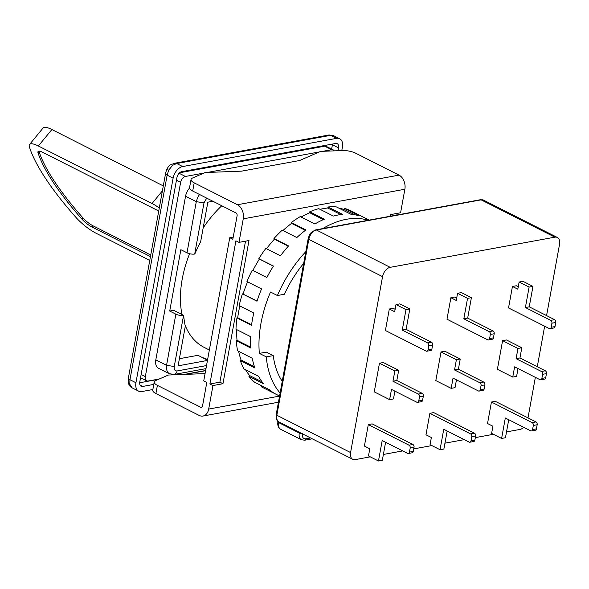 <?xml version="1.0" encoding="UTF-8"?>
<svg xmlns="http://www.w3.org/2000/svg" width="589" height="589" viewBox="0 0 589 589"><rect width="100%" height="100%" fill="white"/><g stroke="black" fill="none" stroke-linecap="round" stroke-linejoin="round"><path stroke-width="0.88" d="M209.353 350.013L204.214 347.414A89.351 55.867 -63.2 0 1 185.086 325.157M181.979 314.526A89.351 55.867 -63.2 0 1 189.606 253.712M203.161 227.936A89.351 55.867 -63.2 0 1 221.781 205.752M187.007 252.791L196.299 201.659L203.993 202.896L194.694 254.036A5.515 1.848 10.3 0 1 187.007 252.791L180.86 249.684L169.713 311.051L173.674 310.322L183.658 315.373A99.283 62.073 116.8 0 0 185.307 326.181L178.099 365.828L207.453 360.453M179.395 358.708L197.948 355.314L207.512 360.151M201.556 357.133A99.283 62.073 116.8 0 0 205.686 358.694L207.6 359.658M199.502 194.48L197.602 197.639L196.299 201.659L185.55 196.218L155.813 359.857L166.562 365.298L175.853 314.158A5.515 1.848 10.3 0 0 183.547 315.395L183.658 315.373M175.853 314.158L169.713 311.051M194.694 254.036L194.812 254.014A99.283 62.073 -63.2 0 1 200.635 241.843L207.836 202.189L212.909 201.261M205.966 368.626L174.322 374.427L176.523 372.749L177.171 370.945C174.889 371.07 173.917 369.597 174.256 366.535L166.562 365.298L166.437 369.104L167.504 372.115L169.279 373.728L158.522 368.287A11.029 6.899 -63.2 0 1 155.813 359.857M185.55 196.218A11.029 6.899 -63.2 0 1 189.54 188.075M203.934 173.07L185.417 176.464A5.515 3.446 116.8 0 0 180.639 182.281L145.328 376.607A5.515 3.446 116.8 0 0 146.683 380.818A5.515 3.446 116.8 0 0 148.244 381.009L159.28 378.992M184.202 374.427L205.627 370.503M334.191 150.865A5.515 3.446 116.8 0 0 333.19 149.878A5.515 3.446 116.8 0 0 331.629 149.687L322.838 151.299M319.371 151.933L207.402 172.437M179.608 172.768L324.716 146.19A5.515 3.446 -63.2 0 1 326.277 146.381L333.19 149.878M139.689 382.762L158.566 379.301M185.432 374.383L205.59 370.687M331.629 149.091L332.417 144.776A5.515 3.446 116.8 0 0 332.505 144.055M153.788 384.411L142.7 386.443L140.057 385.11M332.417 144.776L338.557 147.891A5.515 3.446 116.8 0 0 337.202 143.672A5.515 3.446 116.8 0 0 335.642 143.48L181.729 171.671A5.515 3.446 116.8 0 0 176.95 177.488L139.777 382.033A5.515 3.446 116.8 0 0 141.139 386.251A5.515 3.446 116.8 0 0 142.7 386.443M338.557 147.891L338.042 150.725M152.86 389.528L141.772 391.56A11.029 6.899 -63.2 0 1 138.651 391.17A11.029 6.899 -63.2 0 1 135.934 382.74L173.107 178.195A11.029 6.899 -63.2 0 1 182.656 166.554L336.569 138.363A11.029 6.899 -63.2 0 1 339.691 138.746A11.029 6.899 -63.2 0 1 342.408 147.184L341.789 150.578M336.569 138.363L330.606 135.345L333.808 135.787M173.107 178.195L167.136 175.176L168.719 170.081L172.643 165.303L176.693 163.536A5.515 3.887 -100.4 0 0 174.771 163.227L328.684 135.036L333.558 135.647L339.691 138.746M138.651 391.17L132.186 387.893L129.794 384.271L129.963 379.721L167.136 175.176A5.515 1.848 10.3 0 1 165.561 173.483L166.459 170.066A5.515 0.913 19.1 0 1 168.719 170.081M172.643 165.303L170.928 164.677L174.771 163.227M129.794 384.271L128.122 381.503C128.527 384.573 129.838 386.678 132.039 387.812L132.039 387.812A5.515 3.49 -59.7 0 0 132.186 387.893M159.295 207.946A22.065 5.78 -140.6 0 0 152.043 203.499L38.366 145.991A22.065 5.78 -140.6 0 0 29.575 144.46A22.065 5.78 -140.6 0 0 29.45 147.176A198.567 51.987 -140.6 0 0 75.885 217.326A22.065 5.78 -140.6 0 0 96.154 233.281L149.761 260.404M150.453 256.605L92.024 227.045A11.029 2.886 39.4 0 1 81.893 219.071A187.53 49.093 39.4 0 1 38.035 152.816A11.029 2.886 39.4 0 1 38.101 151.461A11.029 2.886 39.4 0 1 42.496 152.227L156.173 209.736A11.029 2.886 39.4 0 1 158.706 211.208M163.3 185.903L51.884 129.536A22.065 5.78 -140.6 0 0 43.085 128.004L29.575 144.46M92.024 227.045L93.04 225.815A11.029 2.886 39.4 0 1 82.902 217.834A187.53 49.093 39.4 0 1 39.051 151.587A11.029 2.886 39.4 0 1 38.94 151.115M93.04 225.815L150.747 255.008M352.759 459.302L279.009 421.989A8.828 5.515 -63.2 0 1 276.837 415.245L350.58 452.551A8.828 5.515 116.8 0 0 352.759 459.302A8.828 5.515 116.8 0 0 355.255 459.604L370.282 456.85M383.38 454.458L402.699 450.916M413.75 448.892L431.847 445.579M444.945 443.178L464.257 439.644M475.316 437.62L493.413 434.299M506.511 431.899L519.94 429.44A8.828 5.515 116.8 0 0 523.746 427.312M302.356 433.519C301.966 437.163 303.129 438.923 305.853 438.812L310.558 437.951M491.44 402.037L532.154 422.637L536.005 421.93L495.29 401.33L491.44 402.037L487.537 423.513L492.919 426.237L491.616 433.394L501.6 438.444L505.45 437.737L508.727 419.714M502.594 340.67L517.959 348.445L516.097 358.672L541.453 371.497L545.296 370.79L519.947 357.965L521.802 347.738L506.444 339.963L502.594 340.67L497.388 369.31L512.754 377.078L516.605 376.378L518.018 368.574M518.261 286.762L516.295 285.761L512.445 286.468L508.543 307.944L549.257 328.544A2.209 1.553 79.6 0 0 550.023 328.669A2.209 1.553 79.6 0 0 551.164 327.27L555.015 326.571A2.209 1.553 79.6 0 1 553.874 327.963L550.023 328.669M368.309 424.588L409.024 445.188L412.874 444.481L372.16 423.881L368.309 424.588L364.407 446.064L369.789 448.789L368.486 455.945L378.469 460.996L382.32 460.289L385.596 442.265M379.463 363.222L394.829 370.996L392.966 381.223L418.323 394.048L422.166 393.342L396.817 380.516L398.679 370.29L383.314 362.522L379.463 363.222L374.258 391.862L389.624 399.636L393.474 398.93L394.888 391.125M395.131 309.313L393.165 308.312L389.314 309.019L385.412 330.495L426.127 351.096A2.209 1.553 79.6 0 0 426.892 351.221A2.209 1.553 79.6 0 0 428.034 349.829L431.884 349.122A2.209 1.553 79.6 0 1 430.743 350.514L426.892 351.221M456.696 298.034L454.73 297.04L450.879 297.739L446.977 319.223L487.692 339.816A2.209 1.553 79.6 0 0 488.458 339.941A2.209 1.553 79.6 0 0 489.599 338.55L493.449 337.843A2.209 1.553 79.6 0 1 492.308 339.235L488.458 339.941M441.028 351.95L456.394 359.717L454.531 369.951L479.888 382.776L483.731 382.07L458.382 369.244L460.237 359.018L444.879 351.243L441.028 351.95L435.823 380.582L451.189 388.357L455.039 387.65L456.453 379.853M429.874 413.309L470.589 433.909L474.439 433.202L433.725 412.609L429.874 413.309L425.972 434.792L431.354 437.509L430.051 444.666L440.035 449.724L443.885 449.017L447.161 430.993M546.577 315.601L559.55 244.221A8.828 5.515 116.8 0 0 557.378 237.477A8.828 5.515 116.8 0 0 554.882 237.168L390.198 267.332A8.828 5.515 116.8 0 0 382.548 276.639L350.58 452.551M544.648 326.21L537.286 366.741M535.357 377.35L527.994 417.873M532.154 422.637A2.209 1.553 79.6 0 1 533.317 425.457L532.581 429.55A2.209 1.553 79.6 0 1 531.44 430.942A2.209 1.553 79.6 0 1 530.667 430.817L505.318 417.991L501.6 438.444M536.005 421.93A2.209 1.553 79.6 0 1 537.168 424.75L536.424 428.844A2.209 1.553 79.6 0 1 535.283 430.235L531.44 430.942M545.296 370.79A2.209 1.553 79.6 0 1 546.459 373.617L545.716 377.704A2.209 1.553 79.6 0 1 544.582 379.095L540.731 379.802A2.209 1.553 79.6 0 1 539.966 379.677L514.609 366.851L512.754 377.078M541.453 371.497A2.209 1.553 79.6 0 1 542.616 374.317L541.873 378.41A2.209 1.553 79.6 0 1 540.731 379.802M512.445 286.468L517.819 289.184L519.123 282.028L529.106 287.079L525.395 307.532L550.744 320.357A2.209 1.553 79.6 0 1 551.908 323.184L551.164 327.27M519.123 282.028L522.973 281.321L532.957 286.379L529.239 306.832L554.588 319.658A2.209 1.553 79.6 0 1 555.758 322.477L555.015 326.571M409.024 445.188A2.209 1.553 79.6 0 1 410.194 448.008L409.451 452.102A2.209 1.553 79.6 0 1 408.31 453.493A2.209 1.553 79.6 0 1 407.544 453.368L382.187 440.543L378.469 460.996M412.874 444.481A2.209 1.553 79.6 0 1 414.038 447.301L413.294 451.395A2.209 1.553 79.6 0 1 412.16 452.786L408.31 453.493M422.166 393.342A2.209 1.553 79.6 0 1 423.329 396.169L422.593 400.255A2.209 1.553 79.6 0 1 421.452 401.654L417.601 402.353A2.209 1.553 79.6 0 1 416.835 402.228L391.486 389.403L389.624 399.636M418.323 394.048A2.209 1.553 79.6 0 1 419.486 396.868L418.742 400.962A2.209 1.553 79.6 0 1 417.601 402.353M389.314 309.019L394.689 311.736L395.992 304.579L405.983 309.63L402.265 330.09L427.614 342.916A2.209 1.553 79.6 0 1 428.777 345.736L428.034 349.829M395.992 304.579L399.843 303.872L409.826 308.93L406.108 329.384L431.465 342.209A2.209 1.553 79.6 0 1 432.628 345.029L431.884 349.122M450.879 297.739L456.254 300.464L457.557 293.307L467.548 298.358L463.83 318.811L489.179 331.636A2.209 1.553 79.6 0 1 490.342 334.456L489.599 338.55M457.557 293.307L461.408 292.6L471.391 297.651L467.673 318.104L493.022 330.93A2.209 1.553 79.6 0 1 494.193 333.757L493.449 337.843M483.731 382.07A2.209 1.553 79.6 0 1 484.894 384.889L484.151 388.983A2.209 1.553 79.6 0 1 483.017 390.374L479.166 391.081A2.209 1.553 79.6 0 1 478.401 390.956L453.044 378.131L451.189 388.357M479.888 382.776A2.209 1.553 79.6 0 1 481.051 385.596L480.307 389.69A2.209 1.553 79.6 0 1 479.166 391.081M470.589 433.909A2.209 1.553 79.6 0 1 471.76 436.729L471.016 440.822A2.209 1.553 79.6 0 1 469.875 442.214A2.209 1.553 79.6 0 1 469.102 442.089L443.753 429.263L440.035 449.724M474.439 433.202A2.209 1.553 79.6 0 1 475.603 436.029L474.859 440.116A2.209 1.553 79.6 0 1 473.725 441.514L469.875 442.214M519.947 357.965L516.097 358.672M521.802 347.738L517.959 348.445M529.239 306.832L525.395 307.532M532.957 286.379L529.106 287.079M396.817 380.516L392.966 381.223M398.679 370.29L394.829 370.996M406.108 329.384L402.265 330.09M409.826 308.93L405.983 309.63M467.673 318.104L463.83 318.811M471.391 297.651L467.548 298.358M458.382 369.244L454.531 369.951M460.237 359.018L456.394 359.717M192.706 191.042L194.186 182.855A11.029 3.696 -169.7 0 1 191.035 179.476L189.548 187.655A11.029 3.696 10.3 0 0 192.706 191.042L235.946 212.916A2.209 1.553 -100.4 0 1 237.109 215.736L232.832 239.259L229.762 237.706L203.742 380.892L206.813 382.445L202.535 405.968A2.209 1.553 -100.4 0 1 201.401 407.36A2.209 1.553 -100.4 0 1 200.628 407.235L157.388 385.361A11.029 3.696 -169.7 0 1 154.23 381.974A11.029 3.696 -169.7 0 1 155.673 380.56L168.402 375.024L205.06 373.603M368.287 220.264A98.731 61.727 116.8 0 0 322.75 228.606M305.809 251.658A98.731 61.727 116.8 0 0 277.419 295.523L270.506 292.026A98.731 61.727 116.8 0 0 259.351 353.385L266.338 352.104L273.252 355.609A89.351 55.867 116.8 0 0 282.249 381.326M191.035 179.476A11.029 3.696 -169.7 0 1 192.47 178.055L205.208 172.525L241.608 171.149L299.602 160.525L320.637 151.38L342.673 150.548A11.029 3.696 -169.7 0 1 355.793 153.258L399.04 175.132A11.029 7.775 79.6 0 1 404.864 189.246L400.586 212.769L390.581 214.602L390.286 216.229M397.119 213.409L396.817 215.037M278.45 402.221L202.991 416.04A11.029 7.775 -100.4 0 1 199.141 415.414L155.901 393.54L157.388 385.361M202.991 416.04A11.029 7.775 -100.4 0 0 208.683 409.075L212.96 385.552L209.883 383.999L219.888 382.165L245.51 241.173M194.186 182.855L237.433 204.736A11.029 7.775 -100.4 0 1 243.257 218.843L238.979 242.366L235.909 240.813L209.883 383.999M229.762 237.706L233.229 237.072M259.351 353.385L266.265 356.882L273.252 355.609M279.569 396.044L262.201 387.26A98.731 61.727 -63.2 0 1 261.479 386.885L276.072 394.269A98.731 61.727 -63.2 0 1 269.195 389.594L254.595 382.209A98.731 61.727 -63.2 0 1 248.919 376.378L263.519 383.763A98.731 61.727 -63.2 0 1 258.564 376.283L243.964 368.898A98.731 61.727 -63.2 0 1 240.305 360.615L254.897 368A98.731 61.727 -63.2 0 1 252.21 358.222L237.617 350.838A98.731 61.727 -63.2 0 1 236.218 340.663L250.811 348.047A98.731 61.727 -63.2 0 1 250.575 336.636L235.983 329.251A98.731 61.727 -63.2 0 1 236.933 317.883L251.532 325.268A98.731 61.727 -63.2 0 1 253.763 312.995L239.163 305.61A98.731 61.727 -63.2 0 1 242.418 293.83L257.01 301.215A98.731 61.727 -63.2 0 1 261.56 288.919L246.96 281.535A98.731 61.727 -63.2 0 1 252.283 270.137L266.876 277.522A98.731 61.727 -63.2 0 1 273.429 266.044L258.829 258.659A98.731 61.727 -63.2 0 1 265.86 248.418L280.46 255.803A98.731 61.727 -63.2 0 1 288.566 245.93L273.966 238.545A98.731 61.727 -63.2 0 1 282.227 230.159L296.827 237.544A98.731 61.727 -63.2 0 1 305.934 229.946L291.341 222.561A98.731 61.727 -63.2 0 1 300.272 216.605L314.865 223.989A98.731 61.727 -63.2 0 1 324.362 219.182L309.762 211.797A98.731 61.727 -63.2 0 1 318.752 208.675L333.345 216.06A98.731 61.727 -63.2 0 1 342.584 214.374L327.985 206.989A98.731 61.727 -63.2 0 1 336.415 206.916L351.015 214.3A98.731 61.727 -63.2 0 1 359.356 215.839L344.764 208.454A98.731 61.727 -63.2 0 1 351.338 211.061L369.193 220.095M266.265 356.882A98.731 61.727 116.8 0 0 280.121 393.01M277.419 295.523L284.406 294.242A89.351 55.867 116.8 0 1 303.688 263.349M154.23 381.974L152.742 390.161A11.029 3.696 10.3 0 0 155.901 393.54M257.076 301.016L242.418 293.83M243.11 293.955A97.627 61.042 -63.2 0 1 247.579 281.851M252.895 270.447A97.627 61.042 -63.2 0 1 259.403 259.05L273.377 266.118M258.829 258.659L259.403 259.05M266.5 248.742A97.627 61.042 -63.2 0 1 274.386 239.171L288.308 246.217M273.966 238.545L274.386 239.171M282.948 230.527A97.627 61.042 -63.2 0 1 291.562 223.378L305.382 230.365M291.341 222.561L291.562 223.378M301.156 217.054A97.627 61.042 -63.2 0 1 309.785 212.747L323.361 219.616M309.762 211.797L309.785 212.747M320.033 209.331A97.627 61.042 -63.2 0 1 327.801 208.013L340.773 214.573M327.985 206.989L327.801 208.013M339.19 208.315A97.627 61.042 -63.2 0 1 344.381 209.485L354.88 214.794M344.764 208.454L344.381 209.485M262.009 385.957L261.479 386.885M262.061 381.863L249.596 375.554L248.919 376.378M249.596 375.554A97.627 61.042 -63.2 0 1 245.561 369.708M254.47 366.763L241.063 359.982L240.305 360.615M241.063 359.982A97.627 61.042 -63.2 0 1 238.619 351.338M250.752 347.216L237.006 340.265L236.218 340.663M237.006 340.265A97.627 61.042 -63.2 0 1 236.749 329.634M251.599 324.767L237.706 317.743L236.933 317.883M237.706 317.743A97.627 61.042 -63.2 0 1 239.826 305.949M212.96 385.552L222.959 383.719L248.985 240.54L238.979 242.366M222.959 383.719L219.888 382.165M169.279 373.728L174.322 374.427M177.171 370.945L206.525 365.563M174.256 366.535L183.547 315.395M206.71 198.125L203.993 202.896M141.154 374.494L145.328 376.607M176.464 180.175L180.639 182.281M179.085 173.262L185.417 176.464M324.716 146.19L331.629 149.687M182.656 166.554L176.693 163.536L330.606 135.345A5.515 3.887 79.6 0 0 328.684 135.036M135.934 382.74L129.963 379.721A5.515 1.848 -169.7 0 1 128.387 378.028L165.561 173.483M152.043 203.499L162.395 190.888M38.366 145.991L51.884 129.536M38.035 152.816L39.051 151.587M81.893 219.071L82.902 217.834M299.411 432.311L299.278 433.025A8.828 5.515 116.8 0 0 301.45 439.769L304.719 440.204A2.209 1.553 -100.4 0 0 305.853 438.812M301.892 433.563A2.209 0.736 -169.7 0 1 299.278 433.025L278.538 422.527L278.671 421.798M279.009 421.989C277.036 421.643 276.101 419.162 276.204 414.568A2.209 0.736 -169.7 0 0 276.837 415.245L308.805 239.333L382.548 276.639M390.198 267.332L316.448 230.019L481.132 199.862L554.882 237.168M280.71 429.278A8.828 5.515 -63.2 0 1 278.538 422.527A2.209 0.736 -169.7 0 1 277.905 421.857C277.375 425.376 278.31 427.85 280.71 429.278L301.45 439.769M276.204 414.568L308.172 238.655A2.209 0.736 10.3 0 0 308.805 239.333A8.828 5.515 -63.2 0 1 316.448 230.019A2.209 1.553 -100.4 0 0 315.682 229.894L480.366 199.737A2.209 1.553 79.6 0 1 481.132 199.862A8.828 5.515 -63.2 0 1 483.628 200.164L557.378 237.477M532.581 429.55L536.424 428.844M537.168 424.75L533.317 425.457M541.873 378.41L545.716 377.704M546.459 373.617L542.616 374.317M555.758 322.477L551.908 323.184M550.744 320.357L554.588 319.658M409.451 452.102L413.294 451.395M414.038 447.301L410.194 448.008M418.742 400.962L422.593 400.255M423.329 396.169L419.486 396.868M432.628 345.029L428.777 345.736M427.614 342.916L431.465 342.209M494.193 333.757L490.342 334.456M489.179 331.636L493.022 330.93M480.307 389.69L484.151 388.983M484.894 384.889L481.051 385.596M471.016 440.822L474.859 440.116M475.603 436.029L471.76 436.729M202.071 406.97L200.628 407.235M279.561 396.095L208.683 409.075M243.257 218.843L404.864 189.246M399.04 175.132L237.433 204.736M146.683 380.818L140.565 377.726M166.459 170.066C168.108 166.753 169.595 164.957 170.928 164.677M132.039 387.812L132.51 388.07M128.115 381.503L128.387 378.028M312.273 438.82L304.719 440.204M480.366 199.737L483.628 200.164M308.172 238.655C309.674 235.74 307.723 233.752 315.682 229.894M277.905 421.857L278.001 421.312"/></g></svg>
